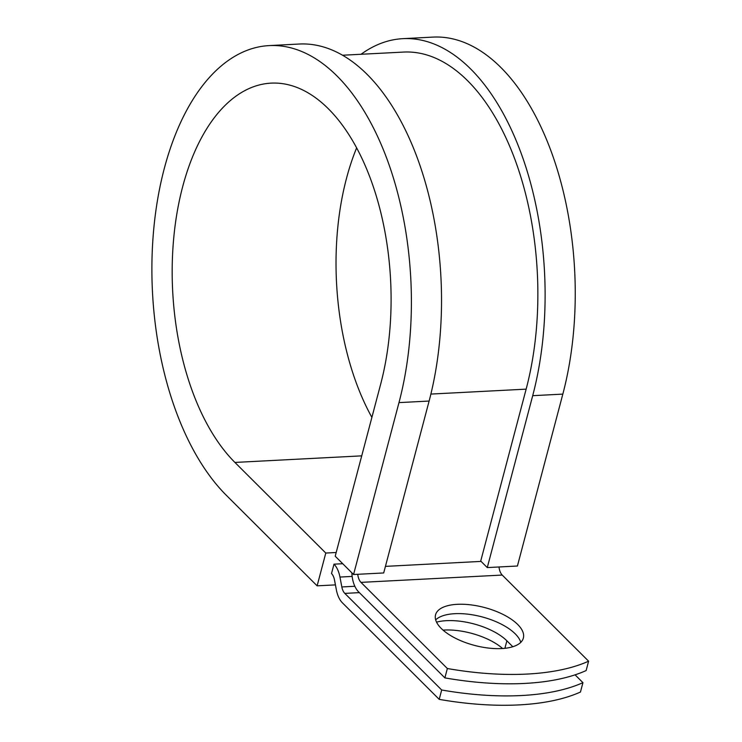 <?xml version="1.0" encoding="UTF-8"?>
<svg xmlns="http://www.w3.org/2000/svg" width="742" height="742" viewBox="0 0 742 742"><rect width="100%" height="100%" fill="white"/><g stroke="black" fill="none" stroke-linecap="round" stroke-linejoin="round"><path stroke-width="1.11" d="M501.638 648.564A45.42 19.589 14.8 0 0 523.37 638.046A45.42 19.589 14.8 0 0 503.651 614.738A45.42 19.589 14.8 0 0 457.276 604.322A45.42 19.589 14.8 0 0 435.545 614.84A45.42 19.589 14.8 0 0 455.263 638.148A45.42 19.589 14.8 0 0 501.638 648.564M520.773 642.368A45.42 19.589 14.8 0 0 454.8 613.69A45.42 19.589 14.8 0 0 435.675 619.885M351.875 572.824A21.481 11.557 87 0 0 358.497 591.754L444.885 677.891A195.786 84.421 -165.2 0 0 586.134 670.564L588.601 661.196L502.223 575.059A10.74 5.778 87 0 1 499.004 566.971M444.885 677.891L447.352 668.523L360.974 582.377A10.74 5.778 87 0 1 357.755 574.299M443.02 630.106A45.42 19.589 -165.2 0 1 502.612 648.508M344.817 593.396A10.74 5.778 -93 0 1 341.83 586.95L339.957 577.053A21.481 11.557 87 0 0 333.993 564.17L331.516 573.538A10.74 5.778 87 0 1 334.494 579.984L336.376 589.871A21.481 11.557 -93 0 0 342.34 602.764L439.208 699.363A195.786 84.421 14.8 0 0 580.457 692.036L582.934 682.668A195.786 84.421 14.8 0 1 441.685 689.995L344.817 593.396L359.388 592.635M436.537 622.148A45.42 19.589 -165.2 0 1 506.879 640.81L512.815 646.727M575.078 674.84L582.934 682.668M447.352 668.523A195.786 84.421 14.8 0 0 588.601 661.196M439.208 699.363L441.685 689.995M333.993 564.17L342.739 563.716M342.591 55.233L403.611 52.07A226.885 122.115 87 0 1 515.569 161.19A226.885 122.115 87 0 1 526.143 389.142L480.723 561.045L487.281 567.584L517.415 566.016L562.835 394.113A240.315 129.34 87 0 0 551.631 152.676A240.315 129.34 87 0 0 433.04 37.1L402.915 38.658A240.315 129.34 87 0 1 521.496 154.234A240.315 129.34 87 0 1 532.7 395.681L487.281 567.584M398.983 402.609L353.563 574.512L383.697 572.954L429.117 401.051A240.315 129.34 87 0 0 417.913 159.604A240.315 129.34 87 0 0 299.332 44.028L269.198 45.596A240.315 129.34 87 0 1 387.778 161.172A240.315 129.34 87 0 1 398.983 402.609L429.117 401.051M361.725 455.857L234.917 462.433A202.724 109.102 87 0 1 173.795 237.319A202.724 109.102 87 0 1 271.145 83.132A202.724 109.102 87 0 1 371.176 180.631A202.724 109.102 87 0 1 380.627 384.31L335.208 556.212L353.563 574.512M234.917 462.433L325.784 553.05L317.122 585.837L226.254 495.22A240.315 129.34 87 0 1 153.807 228.369A240.315 129.34 87 0 1 269.198 45.596M371.89 417.384A202.724 109.102 87 0 1 356.642 147.862M361.039 54.277A240.315 129.34 87 0 1 402.915 38.658M317.122 585.837L335.43 584.891M336.191 552.502L325.784 553.05M360.974 582.377L502.223 575.059M341.83 586.95L354.843 586.273M339.957 577.053L352.153 576.423M385.441 566.369L481.094 561.406M430.879 394.076L526.143 389.142M506.879 640.81L504.903 648.304M532.7 395.681L562.835 394.113"/></g></svg>
